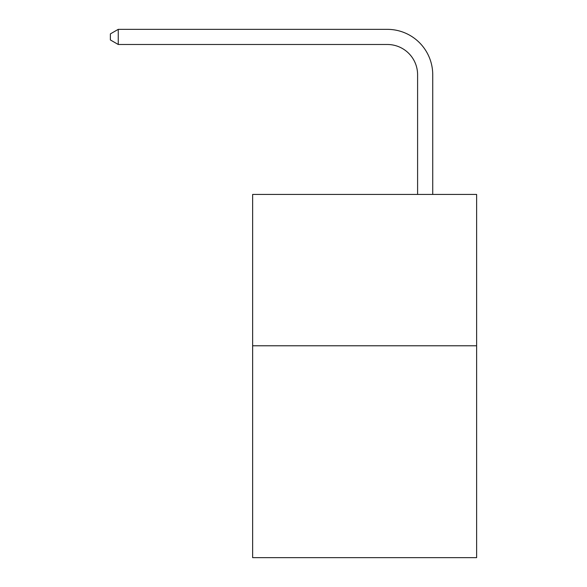 <?xml version="1.0" encoding="UTF-8"?>
<svg xmlns="http://www.w3.org/2000/svg" width="587" height="587" viewBox="0 0 587 587"><rect width="100%" height="100%" fill="white"/><g stroke="black" fill="none" stroke-linecap="round" stroke-linejoin="round"><path stroke-width="0.88" d="M476.622 345.772L476.622 557.65L252.637 557.65L252.637 194.429L476.622 194.429L476.622 345.772L252.637 345.772M417.599 194.429L417.599 74.754A30.267 30.267 0 0 0 387.332 44.487L118.251 44.487L110.378 39.945L110.378 33.892L118.251 29.35L387.332 29.35A45.404 45.404 0 0 1 432.736 74.754L432.736 194.429M417.599 74.754A30.267 30.267 0 0 0 387.332 44.487A30.267 30.267 0 0 1 417.599 74.754A30.267 30.267 0 0 0 387.332 44.487A30.267 30.267 0 0 1 417.599 74.754A30.267 30.267 0 0 0 387.332 44.487A30.267 30.267 0 0 1 417.599 74.754A30.267 30.267 0 0 0 387.332 44.487A30.267 30.267 0 0 1 417.599 74.754A30.267 30.267 0 0 0 387.332 44.487A30.267 30.267 0 0 1 417.599 74.754A30.267 30.267 0 0 0 387.332 44.487A30.267 30.267 0 0 1 417.599 74.754A30.267 30.267 0 0 0 387.332 44.487A30.267 30.267 0 0 1 417.599 74.754M118.251 29.35L387.332 29.35L118.251 29.35L387.332 29.35L118.251 29.35L387.332 29.35L118.251 29.35L387.332 29.35L118.251 29.35L387.332 29.35L118.251 29.35L387.332 29.35L118.251 29.35L387.332 29.35L118.251 29.35L118.251 44.487"/></g></svg>
